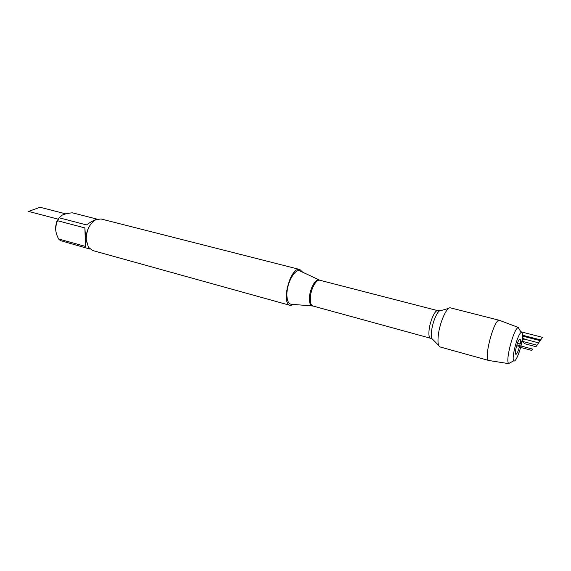 <?xml version="1.0" encoding="UTF-8"?>
<svg xmlns="http://www.w3.org/2000/svg" width="571" height="571" viewBox="0 0 571 571"><rect width="100%" height="100%" fill="white"/><g stroke="black" fill="none" stroke-linecap="round" stroke-linejoin="round"><path stroke-width="0.86" d="M517.276 343.642L520.11 343.763C520.538 341.094 520.516 339.545 520.031 339.103C518.547 339.652 517.105 343.2 515.713 349.738C515.242 352.742 515.335 354.291 515.984 354.398C517.497 353.263 518.875 349.716 520.11 343.763L524.157 338.253L522.415 337.804M522.522 336.069L540.159 340.644L537.004 345.198L521.951 341.251C522.886 335.37 522.672 332.458 521.323 332.5C517.947 332.729 511.002 358.973 513.836 360.779C515.463 362.892 520.402 350.915 521.951 341.251L524.849 343.771L535.969 346.704L540.666 339.916L522.529 335.213M300.467 271.182L299.754 270.84C294.993 268.741 287.356 281.881 286.935 293.201C286.728 299.689 288.055 303.365 290.91 304.222L291.638 304.279M294.165 304.479L290.353 305.428C280.511 303.843 290.511 266.107 299.861 269.519L302.73 272.246M450.54 307.876L450.455 307.855C446.972 306.37 439.856 322.051 438.35 334.849C437.522 342.079 438.1 346.119 440.098 346.961L440.184 346.982M299.861 269.519L100.967 218.95L95.707 219.728C89.626 223.675 86.457 230.227 86.207 239.385L88.419 247.257L92.609 250.512L290.353 305.428M55.587 229.563L56.593 221.819L58.999 218.172M90.018 249.106L60.333 240.562L58.57 238.978L57.357 236.294C54.944 230.284 55.044 225.11 57.664 220.756L59.227 217.808L62.203 215.096C64.773 213.982 68.149 213.219 72.324 212.805L97.127 219.128M85.557 246.436C85.807 242.547 85.579 236.373 84.865 227.915L85.557 246.436L58.57 238.978M84.865 227.915L57.664 220.756M59.227 217.808L86.428 224.903C90.939 221.819 94.443 219.914 96.949 219.193M86.485 242.068C85.464 235.081 87.135 228.807 91.496 223.247M499.753 320.431L499.447 320.317C494.2 318.054 483.109 359.951 488.805 360.487L489.09 360.537M511.166 362.207L508.732 363.506C505.007 361.286 513.879 327.768 518.24 327.597L519.731 329.967M516.862 344.92L532.515 349.074L531.608 350.366L517.926 346.725M65.808 213.875L40.091 207.266L28.55 211.413L58.392 219.235M522.337 338.596L538.631 342.85L542.45 337.34L520.873 331.787M312.644 305.942L312.258 305.899C310.153 305.242 309.218 302.409 309.439 297.398C309.867 288.669 315.606 278.462 319.118 279.99L319.503 280.154M437.807 310.653L319.81 280.247C316.305 278.969 310.745 289.04 310.317 297.598C310.096 302.459 310.981 305.271 312.987 306.02L430.498 338.246C429.021 337.632 428.564 334.756 429.128 329.631C430.141 320.602 435.23 309.582 437.807 310.653L439.656 310.824M448.57 308.433L440.805 310.624C438.128 309.375 432.725 321.073 431.633 330.666C431.026 336.133 431.512 339.167 433.089 339.759L438.714 345.484M319.81 280.247L299.754 270.84M312.987 306.02L290.91 304.222M430.498 338.246L432.161 339.003M515.563 353.991L515.984 354.398M519.482 339.245L520.031 339.103M499.489 320.324L450.455 307.855M488.847 360.501L440.098 346.961M521.323 332.5L518.24 327.597M513.836 360.779L508.732 363.506M518.604 327.576L499.447 320.317M509.039 363.698L488.805 360.487"/></g></svg>
